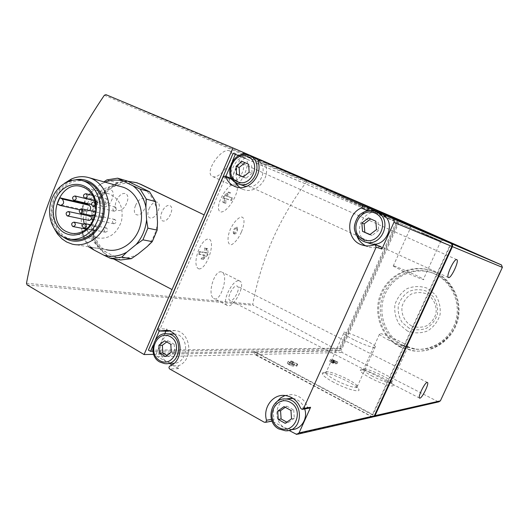 <?xml version="1.0" encoding="UTF-8"?>
<svg xmlns="http://www.w3.org/2000/svg" width="529" height="529" viewBox="0 0 529 529"><rect width="100%" height="100%" fill="white"/><g stroke="black" fill="none" stroke-linecap="round" stroke-linejoin="round"><path stroke-width="0.4" stroke-dasharray="2.65 1.98" d="M241.356 232.119C238.546 238.328 235.332 242.494 231.722 244.616C227.272 245.615 226.915 237.29 230.307 229.368C233.322 223.033 236.794 218.927 240.715 217.042C245.277 216.387 244.709 224.395 241.356 232.119M233.639 233.679C236.43 232.178 237.448 229.983 236.694 227.086C233.864 228.257 232.786 230.432 233.461 233.606L233.639 233.679M101.264 196.867C106.217 185.229 116.955 188.218 111.917 199.545C107.4 211.025 96.45 208.598 101.264 196.867M126.576 203.235C122.133 214.43 111.758 212.103 116.459 200.696C121.286 189.375 131.503 192.179 126.576 203.235M135.536 205.497C140.245 194.546 149.773 197.198 144.999 207.871C140.688 218.675 130.967 216.526 135.536 205.497M149.033 208.889C153.641 198.21 162.714 200.736 158.039 211.15C153.82 221.697 144.562 219.647 149.033 208.889M170.47 214.285C166.318 224.587 157.51 222.61 161.887 212.122C166.384 201.714 175.053 204.095 170.47 214.285M199.089 268.937C190.929 266.543 200.22 238.149 208.922 238.976C215.997 241.674 207.024 268.924 199.089 268.937M235.722 184.145C242.203 187.643 228.455 212.87 220.613 211.97C212.936 208.657 227.252 182.201 235.722 184.145M27.098 284.9L253.279 305.319L252.789 304.235C261.062 259.395 279.021 218.517 306.681 181.606L307.805 181.268L398.502 219.416M229.698 150.937C221.506 146.771 203.797 172.791 212.393 176.422C219.945 180.779 238.03 154.23 229.784 150.97L229.698 150.937M221.287 271.866C214.258 270.088 207.024 294.699 213.676 298.376C220.223 303.375 228.839 275.966 222.306 272.263L221.287 271.866M225.863 176.375L159.255 331.035M87.173 203.486L90.089 199.625M90.254 199.446C95.888 193.839 102.17 191.974 109.1 193.845C119.673 198.593 123.799 207.685 121.478 221.129C116.836 233.891 108.822 239.492 97.429 237.938L93.931 236.595C89.037 233.924 85.764 229.593 84.118 223.595M57.225 204.055L84.309 210.092L86.611 211.256L59.592 205.272M83.397 219.257L83.443 214.754M83.549 213.855L84.309 210.092M94.493 230.624C92.906 228.449 93.368 227.073 95.868 226.491C97.819 228.528 97.468 229.943 94.817 230.75L94.493 230.624M105.04 232.086C103.439 229.897 103.896 228.515 106.422 227.933C108.392 229.983 108.042 231.411 105.357 232.211L105.04 232.086M89.355 220.487L89.057 220.375C87.49 218.358 87.887 216.969 90.247 216.216M91.114 216.639L91.682 218.834M113.451 223.648C111.837 221.439 112.307 220.051 114.872 219.482C116.83 221.572 116.453 222.993 113.748 223.76L113.451 223.648M101.832 217.756C100.239 215.561 100.708 214.185 103.248 213.617C105.172 215.693 104.795 217.115 102.123 217.869L101.832 217.756M95.332 205.358C93.745 203.162 94.222 201.794 96.761 201.238C98.645 203.328 98.255 204.736 95.59 205.464L95.332 205.358M113.854 211.117C112.234 208.895 112.717 207.513 115.302 206.965C117.22 209.074 116.83 210.496 114.119 211.223L113.854 211.117M105.979 203.222C104.372 201.013 104.861 199.631 107.427 199.089C109.318 201.199 108.921 202.614 106.23 203.321L105.979 203.222M89.672 210.582L86.611 211.256M90.876 247.169C86.214 242.203 83.146 236.113 81.678 228.892L81.076 216.414C82.055 207.189 85.407 199.142 91.147 192.272L100.193 184.568L105.066 182.168M72.195 244.127L106.263 249.681L100.913 247.658C88.568 241.277 82.716 223.721 87.688 208.591C92.529 193.409 107.341 183.391 120.804 186.545M100.193 184.568L103.948 181.857M88.647 246.805L82.967 236.979L81.678 228.892M81.076 216.414L81.605 208.73L86.346 197.35L91.147 192.272M106.832 179.906L116.598 182.67L127.218 180.991M81.605 208.73L91.702 210.985L96.377 199.803L86.346 197.35M82.967 236.979L93.064 238.777L98.797 248.584L105.714 251.883C99.432 246.752 95.379 239.842 93.56 231.16L93.064 238.777M88.76 246.944L98.797 248.584M116.598 182.67L111.764 187.716C119.018 183.51 126.504 182.34 134.221 184.211M91.702 210.985L92.959 218.92C93.904 209.874 97.204 201.992 102.857 195.261L96.377 199.803M137.983 254.065C130.518 258.119 122.966 259.065 115.322 256.902L120.612 259.99M157.51 222.332C156.544 231.676 153.106 239.749 147.201 246.567M144.04 188.946C150.553 193.931 154.812 200.868 156.809 209.755M54.593 229.189C47.22 214.675 51.809 193.429 64.525 183.312M71.164 239.313L66.469 237.508C55.333 231.715 50.063 215.667 54.54 201.747C58.898 187.788 72.242 178.465 84.409 181.189M63.123 236.939L57.251 230.882C46.069 215.839 53.224 188.549 70.238 181.546L75.495 179.847M372.383 417.083L254.713 354.496L253.794 351.587L341.35 350.178L399.316 221.704L401.557 220.765M238.605 155.777L397.874 222.63L340.894 348.942L157.219 351.23L156.154 354.304L157.007 356.394L169.379 363.403M171.998 364.871L178.65 368.601C177.579 367.556 177.618 366.571 178.769 365.638L169.888 366.008M277.136 401.465C273.506 406.662 272.475 412.475 274.055 418.902L273.519 420.72L271.893 420.859L288.907 430.388M223.106 177.01L231.127 179.9L241.951 154.818L325.117 190.169L449.822 245.496L372.337 414.776L253.794 351.587L156.392 353.147M328.476 189.23L325.864 190.486L325.117 190.169L327.854 188.959M449.822 245.496L450.338 245.707L373.011 414.624L254.68 351.573L255.6 354.476L372.072 416.673L438.019 401.65L342.124 352.506L341.35 350.178M372.337 414.776L373.011 414.624M399.316 221.704L325.864 190.486L450.338 245.707M373.203 416.925L372.072 416.673M331.174 361.849L334.011 363.172L332.404 362.186L335.617 363.086L331.418 361.062L337.072 363.688L335.472 363.773C334.149 363.972 332.205 363.172 329.633 361.367L331.174 361.849L331.941 360.15L330.565 359.436L329.798 361.135M289.026 363.886L288.913 364.058C290.421 365.109 291.505 365.532 292.16 365.321L289.912 362.973L290.884 362.934L296.895 366.114L291.644 363.721L293.787 365.956C292.464 366.379 290.302 365.539 287.293 363.423L287.518 363.086L289.026 363.886L289.879 361.988L288.365 361.188L287.518 363.086M333.938 382.447C326.3 378.308 322.419 375.332 322.293 373.534C322.187 369.467 350.985 381.224 357.492 387.863C364.131 393.708 348.36 390.21 333.938 382.447M371.325 378.46C364.051 374.598 360.361 371.907 360.249 370.399C360.223 367.086 387.089 378.5 392.174 383.942C397.12 388.445 383.776 385.013 371.325 378.46M438.819 401.848L438.019 401.65M403.336 345.391C385.588 336.675 377.19 313.915 384.57 295.486C391.724 276.965 413.354 266.398 432.173 272.799C450.311 278.737 461.956 299.533 457.492 318.822C453.227 338.157 433.846 351.673 415.001 348.968L403.336 345.391M398.489 219.442L339.162 350.985L253.279 305.319M153.661 354.37L339.162 350.985M238.672 155.751L396.333 221.942L339.413 348.181L148.418 350.138M396.333 221.942L397.874 222.63M340.894 348.942L339.413 348.181M155.566 339.605L153.093 345.351M232.449 161.074L229.89 167.032M164.737 333.806L157.219 351.23L152.894 351.289M136.052 182.525C119.587 177.876 100.96 189.792 94.631 208.446C88.131 227.034 95.035 248.941 110.237 256.902L109.49 256.79C95.306 249.39 87.953 230.095 92.271 212.387C96.483 194.652 111.784 181.024 127.74 181.229M172.024 289.568L110.237 256.902M113.59 258.939L109.49 256.79M102.857 195.261L111.764 187.716M115.322 256.902L105.714 251.883M93.56 231.16L92.959 218.92M94.764 215.931L94.803 217.809L93.613 219.171M165.861 331.207L166.82 328.985L157.814 328.714M164.539 363.575L171.634 363.324L167.197 361.882C155.678 356.176 159.282 334.652 171.872 333.944M174.048 333.918L174.834 334.011C189.706 335.439 188.985 362.676 174.015 363.337M168.473 331.2L175.363 330.572C191.167 332.093 193.945 359.885 178.769 365.638M167.872 331.26L166.82 328.985M244.16 185.983L243.479 185.692C227.596 179.205 239.809 150.593 255.335 158.072M258.807 160.347C269.254 169.049 259.184 189.891 246.203 186.572M231.127 179.9L233.024 178.981L233.818 179.814L232.198 179.225M267.826 163.302C266.365 163.117 265.67 163.818 265.743 165.412C270.299 179.199 255.335 194.778 243.009 189.336L239.677 187.564M234.783 181.963L233.818 179.814M380.873 246.653L379.915 246.693C375.769 248.094 371.689 248.094 367.668 246.679L365.632 245.8M356.83 235.729C353.987 225.354 357.062 217.154 366.055 211.137M368.832 243.115L367.827 242.705C350.086 235.405 363.344 205.351 380.728 213.637M291.34 429.541L284.767 427.756C273.513 422.096 274.518 402.569 286.222 398.972M293.006 398.383C298.627 399.6 302.522 403.124 304.678 408.95M309.108 408.209L307.68 407.092L300.651 408.243M285.038 395.487L292.034 394.548C299.381 395.494 304.592 399.673 307.68 407.092M285.27 407.297L286.83 406.179L284.027 406.609M286.83 406.179L293.721 409.968L290.95 410.425M293.721 409.968L294.296 418.287L291.525 418.803M294.296 418.287L287.974 422.77L285.164 423.319M287.974 422.77L286.83 422.135M370.664 218.92L368.495 217.955M370.763 218.847L375.835 221.234M378.056 222.114L378.718 230.432L376.503 229.612M378.718 230.432L372.072 235.445L369.811 234.664M372.072 235.445L370.016 234.506M166.655 341.959L168.07 340.868L164.625 340.841M168.07 340.868L174.226 344.253L170.814 344.253M174.226 344.253L174.676 352.069L171.264 352.116M174.676 352.069L168.949 356.453L165.504 356.526M168.949 356.453L167.012 355.376M244.993 162.694L242.09 161.398M245.079 162.621L248.637 164.327M251.592 165.537L252.115 173.347L249.159 172.189M252.115 173.347L246.104 178.207L243.122 177.083M246.104 178.207L243.307 176.931M242.057 163.375L242.143 163.408C247.043 165.266 239.26 182.472 234.75 179.774C229.983 177.936 237.514 161.021 242.057 163.375M244.57 157.549L244.649 157.589C253.06 160.743 239.763 190.129 232.052 185.481C223.946 182.32 236.88 153.403 244.57 157.549M236.8 285.971L237.389 286.189C241.085 288.219 233.064 303.091 229.751 300.34C226.412 298.541 233.024 285.052 236.8 285.971M239.055 280.813L240.014 281.17C246.335 284.628 232.667 310.007 226.994 305.293C221.307 302.198 232.661 279.147 239.055 280.813M223.238 196.411L222.808 202.263L224.415 202.739L224.521 198.177L230.697 200.18L231.98 197.813L225.817 195.776L229.95 192.51L228.363 191.987L223.238 196.411L224.012 196.775L228.865 192.225L228.363 191.987M198.52 254.052L204.333 255.018L201 258.899L202.792 259.236L207.408 254.343L206.422 248.266L204.637 247.896L205.179 252.459L199.38 251.46L198.52 254.052L199.162 254.376L200.233 251.89L199.38 251.46M228.865 192.225L230.518 192.768L226.815 196.246L232.621 198.111L231.557 200.584L225.738 198.745L225.903 203.447L224.243 202.938L224.012 196.775M224.243 202.938L222.808 202.263M230.518 192.768L229.95 192.51M226.815 196.246L225.817 195.776M232.621 198.111L231.98 197.813M231.557 200.584L230.697 200.18M225.738 198.745L224.521 198.177M225.903 203.447L224.415 202.739M200.233 251.89L206.37 253.054L206.112 248.623L207.824 248.967L208.148 254.713L203.281 259.481L201.556 259.177L205.305 255.507L199.162 254.376M205.305 255.507L204.333 255.018M206.37 253.054L205.179 252.459M206.112 248.623L204.637 247.896M207.824 248.967L206.422 248.266M208.148 254.713L207.408 254.343M203.281 259.481L202.792 259.236M201.556 259.177L201 258.899M234.426 234.056L234.248 233.983C233.58 230.816 234.658 228.64 237.488 227.463L237.415 231.12C236.45 233.104 235.451 234.083 234.426 234.056M389.318 340.345C383.909 337.621 380.615 335.611 379.438 334.308C375.656 330.05 405.657 342.918 408.137 346.607C410.273 348.975 399.25 345.331 389.318 340.345M372.866 376.43C367.523 373.626 364.316 371.47 363.244 369.95L363.079 369.361C363 366.458 386.745 376.542 391.209 381.303L391.87 382.097C393.814 384.854 382.679 381.574 372.866 376.43M353.967 339.843C348.472 337.033 345.04 334.883 343.671 333.389C338.772 328.02 372.006 341.866 375.425 346.588C378.314 349.689 365.334 345.649 353.967 339.843M335.736 380.179C330.314 377.276 326.975 374.955 325.725 373.209L325.447 372.363C325.275 368.792 350.74 379.194 356.46 385L357.439 386.137C360.09 389.728 346.951 386.183 335.736 380.179M421.487 232.502L440.935 240.979L421.487 232.502M403.786 271.483L393.206 266.107C388.213 262.781 419.847 276.515 423.445 279.233C426.308 281.124 414.63 276.535 403.786 271.483M381.118 212.175L380.278 214.033L380.781 214.245L379.273 213.577L381.766 214.635L376.747 212.479L378.261 213.147L379.095 211.283M376.747 212.479L377.58 210.615M380.278 214.033L378.261 213.147M380.781 214.245L381.621 212.387M379.273 213.577L380.1 211.726M381.766 214.635L382.599 212.79M380.272 213.974L381.092 212.142M288.365 361.188L288.14 361.519C291.155 363.621 293.324 364.468 294.633 364.058L292.491 361.829L291.644 363.721M292.491 361.829L297.08 364.256L296.233 366.147M297.08 364.256L297.741 364.223L296.895 366.114M297.741 364.223L291.724 361.049L290.884 362.934M291.724 361.049L290.758 361.089L289.912 362.973M290.758 361.089L292.947 363.344L292.101 365.241M289.879 361.988L289.766 362.153C291.274 363.205 292.352 363.628 293.013 363.423L292.947 363.344M330.565 359.436L330.4 359.667C332.972 361.466 334.923 362.266 336.239 362.067L335.948 361.77L335.181 363.469M335.948 361.77L337.839 361.995L332.186 359.37L331.418 361.062M332.186 359.37L333.554 360.084L332.794 361.776M332.939 362.16L333.706 360.461L336.384 361.393L333.554 360.084M333.706 360.461L333.171 360.487L332.404 362.186M333.171 360.487L333.859 360.838L333.091 362.544M331.941 360.15L333.859 360.838M411.575 325.93C404.652 321.969 400.936 314.193 402.106 306.185C403.766 301.047 406.821 297.014 411.271 294.071C416.237 292.153 421.243 292.054 426.288 293.78C433.304 297.662 437.146 305.504 435.969 313.631C434.276 318.842 431.161 322.902 426.632 325.824C421.606 327.696 416.587 327.729 411.575 325.93M400.202 347.011C381.488 337.8 372.68 313.763 380.51 294.336C388.094 274.809 410.94 263.707 430.778 270.544C449.795 276.865 461.976 298.733 457.281 319.013C452.791 339.347 432.477 353.577 412.686 350.826L400.202 347.011M401.167 347.004C382.507 337.819 373.725 313.862 381.528 294.501C389.093 275.04 411.866 263.978 431.644 270.795C450.609 277.097 462.749 298.892 458.068 319.099C453.598 339.36 433.35 353.544 413.612 350.8L401.167 347.004M401.908 345.391C384.08 336.636 375.65 313.763 383.062 295.242C390.25 276.627 411.972 266.001 430.877 272.435C449.101 278.399 460.799 299.308 456.309 318.689C452.024 338.124 432.557 351.706 413.625 348.995L401.908 345.391M26.483 283.273L252.789 304.235M104.372 95.233L306.681 181.606M295.532 434.104L371.398 416.826M157.444 356.718L254.713 354.496M271.893 420.859L264.308 422.248M178.65 368.601L169.776 369.017M255.6 354.476L342.124 352.506M105.932 94.651L307.805 181.268M265.743 165.412L258.218 162.218M379.915 246.693L374.115 244.848M274.055 418.902L271.417 419.378M278.915 428.959C264.91 421.95 270.782 397.041 285.991 398.998M160.056 362.12C146.969 355.6 153.688 330.969 167.786 333.865M363.086 241.198C345.12 233.805 358.563 203.301 376.165 211.693M231.199 177.585C227.834 168.566 230.188 161.358 238.255 155.956M294.508 363.899L293.655 365.804M334.394 360.818L333.627 362.51M409.254 328.284L402.291 322.657C398.992 317.4 397.669 311.674 398.33 305.464C400.241 299.533 403.772 294.865 408.91 291.466C414.643 289.237 420.423 289.118 426.262 291.109L433.35 296.67C436.756 301.953 438.124 307.752 437.47 314.067C435.506 320.098 431.902 324.799 426.658 328.178C420.846 330.334 415.047 330.367 409.254 328.284M407.502 331.068L399.481 324.568C395.679 318.511 394.158 311.905 394.925 304.757C397.127 297.92 401.187 292.537 407.105 288.616C413.711 286.044 420.383 285.898 427.115 288.179L435.301 294.593C439.235 300.69 440.822 307.389 440.062 314.682C437.794 321.645 433.635 327.074 427.577 330.969C420.866 333.449 414.174 333.482 407.502 331.068M72.499 233.441L97.429 237.938M82.2 186.849L109.1 193.845M67.831 238.744L71.065 239.293M57.251 230.882L57.119 232.343M70.238 181.546L70.628 180.647M296.716 434.435L297.86 434.17M373.064 416.925L374.01 416.713M95.868 226.491L83.317 223.985M94.817 230.75L86.234 229.103M106.422 227.933L90.433 224.726M105.357 232.211L86.796 228.634M114.872 219.482L94.982 215.144M113.748 223.76L93.474 219.495M103.248 213.617L95.61 211.911M102.123 217.869L91.596 215.594M96.761 201.238L94.856 200.775M95.59 205.464L91.497 204.498M115.302 206.965L95.207 202.138M114.119 211.223L95.848 206.978M107.427 199.089L92.542 195.36M106.23 203.321L94.79 200.551M87.027 211.421L79.535 209.762M175.363 330.572L166.47 330.327M233.024 178.981L231.722 178.511M243.009 189.336L235.941 186.876M367.668 246.679L363.443 245.39M272.554 421.044L272.038 421.144M265.598 422.327L264.983 422.44M292.034 394.548L284.774 395.461M302.773 409.274L302.099 409.386M285.343 430.771L291.122 429.535M174.134 333.997L174.834 334.011M364.104 241.614L365.394 242.024M237.957 183.768L238.539 183.98M456.765 259.633L242.143 163.408M448.4 277.527L234.75 179.774M244.649 157.589L229.784 150.97M232.052 185.481L212.393 176.422M427.339 382.421L237.389 286.189M419.49 398.066L229.751 300.34M240.014 281.17L222.312 272.256M226.994 305.293L213.67 298.389M233.461 233.606L234.248 233.983M236.694 227.086L237.488 227.463M379.438 334.308L363.244 369.95M408.137 346.607L391.87 382.097M363.079 369.361L360.249 370.399M391.209 381.303L392.174 383.942M343.671 333.389L325.725 373.209M375.425 346.588L357.439 386.137M325.447 372.363L322.293 373.534M356.46 385L357.492 387.863M440.935 240.979L443.917 239.802M393.206 266.107L410.623 227.629L409.545 224.633M440.915 240.966L423.445 279.233M288.14 361.519L287.293 363.423M294.633 364.058L293.787 365.956M289.766 362.153L288.913 364.058M293.013 363.423L292.16 365.321M330.4 359.667L329.633 361.367M336.239 362.067L335.472 363.773M337.839 361.995L337.072 363.688M336.384 361.393L335.617 363.086M331.862 360.262L331.094 361.968M334.778 361.466L334.011 363.172M412.686 350.826L413.612 350.8M430.778 270.544L431.644 270.795M413.625 348.995L415.001 348.968M430.877 272.435L432.173 272.799"/><path stroke-width="0.79" d="M398.489 219.442L232.939 147.935L105.932 94.651L104.372 95.233C65.186 152.729 39.225 215.409 26.483 283.273L27.098 284.9L144.073 354.549L153.661 354.37M236.093 166.298L242.09 161.398L248.637 164.327L249.159 172.189L243.122 177.083L236.602 174.12L236.093 166.298L239.115 167.488L244.993 162.694M158.905 345.265L164.625 340.841L170.814 344.253L171.264 352.116L165.504 356.526L159.341 353.088L158.905 345.265L162.377 345.258L166.655 341.959M361.849 223.007L368.495 217.955L375.835 221.234L376.503 229.612L369.811 234.664L362.497 231.338L361.849 223.007L364.157 223.866L370.664 218.92M277.705 411.139L284.027 406.609L290.95 410.425L291.525 418.803L285.164 423.319L278.267 419.471L277.705 411.139L280.549 410.676L285.27 407.297M157.814 328.714L223.106 177.01L225.03 176.078L225.83 176.917C227.642 181.599 230.75 184.826 235.141 186.598C247.645 192.12 262.834 176.243 258.218 162.218C258.152 160.591 258.866 159.884 260.347 160.082L361.353 204.829C362.63 205.867 362.603 206.932 361.267 208.023C345.695 214.516 345.92 239.948 361.671 244.854C365.751 246.283 369.903 246.283 374.115 244.848L375.233 244.854L376.152 247.222L303.613 408.434L302.099 409.386L300.651 408.243C297.516 400.691 292.226 396.426 284.774 395.461C272.726 394.039 262.708 407.74 266.504 420.257L265.961 422.109L264.308 422.248L169.776 369.017C168.685 367.959 168.725 366.954 169.888 366.008C185.276 360.156 182.485 331.868 166.47 330.327L158.879 331.028L157.814 328.714M66.416 231.603C44.608 221.519 59.645 178.564 82.2 186.849C86.478 188.251 89.91 191.055 92.482 195.254C99.697 206.548 94.684 225.447 82.967 231.266C78.702 233.494 74.384 234.069 70.026 232.991L66.416 231.603M59.817 197.786L62.191 198.99C64.624 202.382 63.903 204.531 60.022 205.437L57.225 204.055L59.817 197.786L86.816 204.095L87.173 203.486M84.118 223.595L83.397 219.257M83.443 214.754L83.549 213.855M90.247 216.216L91.114 216.639M91.682 218.834L89.355 220.487L67.593 215.984M86.816 204.095L89.117 205.252C90.928 206.667 91.107 208.446 89.672 210.582M105.066 182.168C111.024 179.86 117.002 179.463 122.986 180.958L132.951 185.772C139.563 190.85 143.875 197.919 145.898 206.991L146.599 219.819C145.607 229.355 142.109 237.6 136.105 244.557L126.742 252.214C119.157 256.353 111.487 257.332 103.737 255.13L93.99 250.019L90.876 247.169M120.804 186.545L122.854 187.121C136.561 191.452 144.748 209.345 140.271 225.79C135.973 242.289 120.136 253.232 106.263 249.681M103.948 181.857L106.832 179.906L117.59 178.18L122.986 180.958M93.99 250.019L88.647 246.805M126.742 252.214L121.703 257.173L110.839 258.529L103.737 255.13M146.599 219.819L147.882 228.144L142.916 239.835L136.105 244.557M132.951 185.772L140.152 189.084L146.282 199.102L145.898 206.991M117.59 178.18L127.218 180.991L149.502 191.736L155.559 201.589L146.282 199.102M110.839 258.529L120.612 259.99L131.344 258.661L137.983 254.065L147.201 246.567L152.266 241.627L142.916 239.835M121.703 257.173L131.344 258.661M147.882 228.144L157.159 230.141L152.266 241.627M140.152 189.084L149.502 191.736M157.159 230.141L157.51 222.332L156.809 209.755L155.559 201.589M64.525 183.312L71.329 179.053C77.452 176.349 83.569 175.959 89.679 177.883C103.955 182.406 112.459 201.311 107.737 218.742C103.201 236.218 86.644 247.85 72.195 244.127L66.628 241.998L62.085 238.936L57.588 234.142L54.593 229.189M64.756 232.991C52.556 226.796 49.389 206.66 58.494 194.11C67.322 181.288 85.189 180.997 92.747 193.958C100.497 206.085 95.114 226.399 82.524 232.648C76.434 235.742 70.516 235.855 64.756 232.991M63.116 236.932C51.617 230.948 46.42 214.066 51.531 199.856C56.497 185.586 70.833 176.805 83.099 180.832C95.617 184.733 103.069 201.298 98.936 216.559C94.969 231.881 80.461 242.07 67.831 238.744L63.116 236.932L65.966 238.711C80.732 246.871 100.986 233.983 103.988 213.987C107.427 194.05 92.165 176.157 75.495 179.847M84.409 181.189L86.359 181.718C98.824 185.6 106.25 202.078 102.137 217.26C98.196 232.489 83.747 242.619 71.164 239.313L71.065 239.293M380.873 246.653L381.918 249.02L393.933 222.359C394.508 220.679 394.059 219.416 392.591 218.576L367.338 207.388C368.594 208.406 368.568 209.451 367.252 210.522L361.267 208.023M392.591 218.576L450.794 243.366L327.854 188.959M260.347 160.082L327.887 188.972M450.794 243.366L451.984 244.643L451.911 246.421L374.32 415.834L372.383 417.083L297.86 434.17M288.907 430.388L296.716 434.435L299.057 432.901L310.602 407.277L309.108 408.209L302.773 409.274M169.379 363.403L171.998 364.871M328.476 189.23L401.584 220.778L501.472 264.95L502.378 267.37L440.386 400.856L438.819 401.848L374.01 416.713M328.635 189.289L451.31 243.585L452.579 245.112L452.427 246.64L374.995 415.682L373.203 416.925M419.881 398.158C422.254 398.033 429.323 383.505 427.492 382.5L427.154 382.414C424.866 382.341 417.665 397.041 419.49 398.066L419.881 398.158M448.506 277.566C451.105 278.763 459.556 260.493 456.791 259.646L456.745 259.627C454.259 258.159 445.643 276.647 448.4 277.527L448.506 277.566M377.58 210.615L382.599 212.79L377.58 210.615M421.877 230.115L443.95 239.789L421.877 230.115M242.024 154.66L243.426 153.311L245.251 153.304M238.605 155.777L233.091 153.403L238.672 155.751M233.091 153.403L148.418 350.138L150.52 351.316L153.093 345.351M159.255 331.035L155.566 339.605M235.326 154.402L232.449 161.074M229.89 167.032L225.863 176.375M152.894 351.289L150.52 351.316M232.939 147.935L204.141 214.9L140.859 184.337L136.052 182.525M127.74 181.229L136.799 182.763L140.145 184.132L204.141 214.9L144.073 354.549M172.024 289.568L113.59 258.939M72.645 226.432C71.025 224.184 71.494 222.755 74.06 222.14C76.064 224.25 75.7 225.724 72.976 226.557L72.645 226.432M83.47 227.926C81.83 225.658 82.306 224.223 84.898 223.615C86.915 225.744 86.551 227.219 83.8 228.052L83.47 227.926M67.084 215.819C65.47 213.571 65.946 212.149 68.512 211.547C70.476 213.67 70.106 215.131 67.388 215.938L67.084 215.819M93.613 219.171L92.125 219.158C90.472 216.877 90.955 215.435 93.587 214.84L94.764 215.931M80.203 213.081C78.57 210.813 79.052 209.378 81.664 208.79C83.635 210.939 83.251 212.407 80.501 213.194L80.203 213.081M73.557 200.246C71.931 197.978 72.427 196.55 75.032 195.975C76.963 198.13 76.56 199.592 73.822 200.352L73.557 200.246M92.562 206.171C90.902 203.877 91.405 202.442 94.056 201.86C96.027 204.049 95.617 205.517 92.833 206.277L92.562 206.171M84.488 198.005C82.848 195.717 83.344 194.288 85.982 193.72C87.926 195.902 87.51 197.37 84.746 198.111L84.488 198.005M164.737 333.806L165.861 331.207M171.872 333.944L174.048 333.918M174.015 363.337L171.634 363.324M159.487 330.969L168.473 331.2L159.196 331.035M238.255 155.956C241.965 154.137 245.635 153.972 249.271 155.46L255.335 158.072L258.807 160.347M246.203 186.572L238.539 183.98M239.677 187.564L234.783 181.963M365.632 245.8C361.472 243.591 358.536 240.232 356.83 235.729M366.055 211.137L367.252 210.522M376.165 211.693C370.684 209.616 365.486 210.423 360.56 214.113C358.609 214.609 352.77 224.673 354.754 230.578C356.083 235.379 358.847 238.91 363.053 241.178L364.104 241.614C381.72 249.053 394.085 218.543 376.165 211.693L380.728 213.637C398.423 220.395 386.223 250.462 368.832 243.115L365.394 242.024M286.222 398.972L293.006 398.383M304.678 408.95C308.195 418.684 300.822 429.998 291.34 429.541M277.136 401.465L280.687 397.868L285.038 395.487M286.83 422.135L281.111 418.948L278.267 419.471M281.111 418.948L280.549 410.676M370.016 234.506L362.497 231.338M364.805 232.138L364.157 223.866M167.012 355.376L162.813 353.028L159.341 353.088M162.813 353.028L162.377 345.258M243.307 176.931L236.602 174.12M239.624 175.258L239.115 167.488M237.217 181.698C223.205 175.436 233.97 150.395 248.008 156.736C262.258 162.906 251.222 188.311 237.217 181.698M159.884 360.679C146.632 353.385 156.994 329.276 170.265 336.649C183.742 343.87 173.122 368.316 159.884 360.679M363.271 239.419C347.566 232.39 359.31 206.046 375.048 213.141C391.037 220.077 378.976 246.825 363.271 239.419M278.948 427.558C264.13 419.391 275.411 394.085 290.256 402.324C305.339 410.411 293.767 436.094 278.948 427.558M267.846 163.316L260.361 160.089M367.338 207.388L361.353 204.829M393.933 222.359L451.911 246.421M299.057 432.901L374.32 415.834M381.918 249.02L376.152 247.222M310.602 407.277L303.613 408.434M374.995 415.682L440.386 400.856M452.427 246.64L502.378 267.37M451.31 243.585L501.472 264.95M140.859 184.337L140.145 184.132M89.117 205.252L62.191 198.99M232.198 179.225L225.83 176.917M271.417 419.378L266.504 420.257M285.343 430.771L278.71 428.887C264.844 421.752 271.027 397.14 285.991 398.998C304.301 399.58 303.692 432.114 285.343 430.771L278.915 428.959M164.539 363.575L159.784 362.008C146.778 355.296 153.879 331.048 167.786 333.865C184.264 335.578 180.938 366.194 164.539 363.575L160.056 362.12M364.104 241.614L363.086 241.198M237.957 183.768L237.217 183.457C221.148 176.891 233.62 147.849 249.271 155.46C265.36 161.603 253.662 190.704 237.957 183.768L234.221 181.493L231.199 177.585M70.026 232.991L72.499 233.441M89.679 177.883L122.854 187.121M92.482 195.254L92.747 193.958M82.967 231.266L82.524 232.648M83.099 180.832L86.359 181.718M57.119 232.343L57.026 233.362M70.628 180.647L71.329 179.053M328.621 189.289L401.577 220.772M245.238 153.298L327.874 188.965M137.553 182.988L136.799 182.763M83.317 223.985L74.06 222.14M86.234 229.103L73.194 226.604M90.433 224.726L84.898 223.615M86.796 228.634L84.025 228.098M90.439 216.255L68.512 211.547M94.982 215.144L93.587 214.84M93.474 219.495L92.641 219.323M95.61 211.911L81.664 208.79M91.596 215.594L80.699 213.24M94.856 200.775L75.032 195.975M91.497 204.498L74 200.392M95.207 202.138L94.056 201.86M95.848 206.978L93.025 206.323M92.542 195.36L85.982 193.72M94.79 200.551L84.918 198.157M79.535 209.762L60.306 205.503M231.722 178.511L225.03 176.078M235.941 186.876L235.141 186.598M363.443 245.39L361.671 244.854M381.012 246.693L375.233 244.854M272.038 421.144L265.598 422.327M285.991 398.998L291.743 398.225M167.786 333.865L174.134 333.997"/></g></svg>
